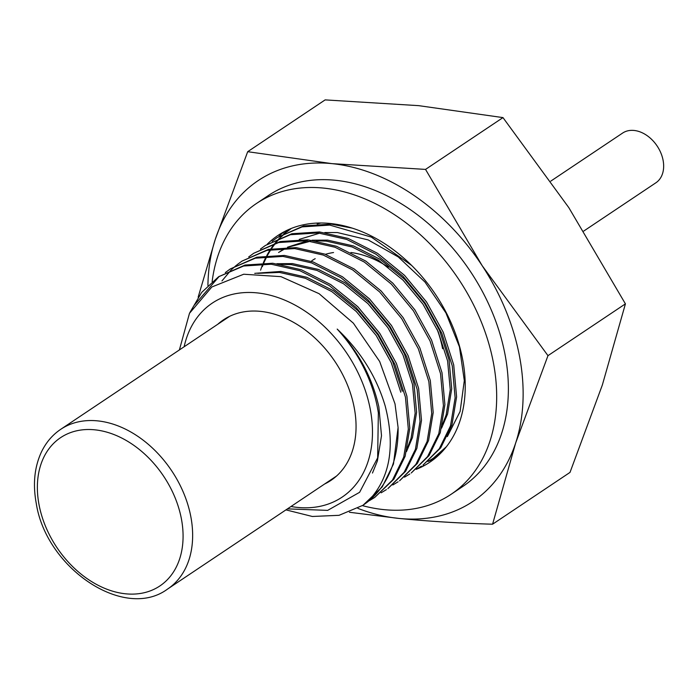 <?xml version="1.0" encoding="UTF-8"?>
<svg xmlns="http://www.w3.org/2000/svg" width="698" height="698" viewBox="0 0 698 698"><rect width="100%" height="100%" fill="white"/><g stroke="black" fill="none" stroke-linecap="round" stroke-linejoin="round"><path stroke-width="1.05" d="M550.792 181.114L622.599 133.074A29.918 21.525 56.2 0 1 646.54 135.238A29.918 21.525 56.2 0 1 663.1 160.322A29.918 21.525 56.2 0 1 655.867 182.806L583.755 231.047M311.805 260.747A96.603 69.495 56.2 0 1 315.191 258.67A96.603 69.495 -123.8 0 0 311.805 260.747M325.408 254.334A96.603 69.495 56.2 0 1 333.539 252.536A96.603 69.495 -123.8 0 0 325.408 254.334M350.92 252.51A96.603 69.495 56.2 0 1 388.306 267.177A96.603 69.495 -123.8 0 0 350.92 252.51M437.07 329.168A96.603 69.495 56.2 0 1 442.593 348.712A96.603 69.495 -123.8 0 0 437.07 329.168M482.135 265.624A193.041 138.876 56.2 0 1 519.53 356.373A193.041 138.876 56.2 0 1 515.656 443.021A193.041 138.876 56.2 0 1 399.038 518.44C428.781 521.336 459.956 523.256 492.579 524.207L515.656 443.021L547.974 355.657L482.135 265.624L425.536 169.405L331.995 163.637A193.041 138.876 56.2 0 1 482.135 265.624M207.917 285.456A193.041 138.876 56.2 0 1 215.377 239.056A193.041 138.876 56.2 0 1 331.995 163.637L247.694 151.693L215.377 239.056L198.145 297.182M247.694 151.693L325.137 99.893L418.678 105.651L502.979 117.604L568.818 207.638L625.417 303.857L602.339 385.034L570.013 472.398L492.579 524.207M349.428 512.262L399.038 518.44A193.041 138.876 56.2 0 1 357.891 508.371M547.974 355.657L625.417 303.857M425.536 169.405L502.979 117.604M447.331 436.616L460.113 411.471L464.31 380.637L459.441 346.819L445.935 312.94L424.986 282.044L398.27 256.934L368.143 239.911L337.37 232.539L324.823 232.547M440.098 453.29A134.766 96.952 -123.8 0 0 441.607 452.26M319.885 233.097L299.224 239.405M317.197 223.927L320.906 222.994M324.649 483.984A96.603 69.495 -123.8 0 0 330.887 480.433A96.603 69.495 -123.8 0 0 354.252 407.807A96.603 69.495 -123.8 0 0 300.768 326.804A96.603 69.495 -123.8 0 0 223.465 319.841A96.603 69.495 -123.8 0 0 217.793 324.247M443.117 450.638L433.205 458.316L446.397 446.729M435.343 458.089A136.459 98.174 56.2 0 1 427.9 461.526L433.205 458.316M265.406 245.452L291.869 233.734L319.527 231.945L348.189 238.454L377.548 253.295L404.535 275.344L426.565 302.016L443.221 332.169L453.709 364.888L456.597 396.848L451.972 424.881L440.752 447.776L422.962 465.165L439.286 448.753L450.515 425.859L455.131 397.825L452.252 365.865L441.755 333.147L425.099 302.993L403.069 276.321L376.082 254.273L346.723 239.431L318.07 232.923L290.403 234.711L265.406 245.452L260.433 249.09M416.226 469.326L421.505 466.142M253.706 253.278L280.168 241.56L307.827 239.772L336.488 246.281L365.848 261.122L392.834 283.17L414.865 309.842L431.521 339.996L442.009 372.715L444.896 404.674L440.272 432.708L429.043 455.602L411.262 472.991L427.586 456.579L438.806 433.685L443.431 405.651L440.543 373.692L430.055 340.973L413.399 310.819L391.369 284.147L364.382 262.099L335.023 247.258L306.37 240.749L278.703 242.538L253.706 253.278L248.732 256.916M404.526 477.153L409.805 473.968M242.005 261.104L268.468 249.387L296.127 247.598L324.788 254.107L354.139 268.948L381.134 290.996L403.165 317.669L419.821 347.822L430.308 380.541L433.196 412.501L428.572 440.534L417.343 463.428L399.561 480.817L415.886 464.406L427.106 441.511L431.73 413.478L428.842 381.518L418.355 348.799L401.699 318.646L379.668 291.973L352.682 269.925L323.322 255.084L294.661 248.575L267.002 250.364L242.005 261.104L237.032 264.743M392.826 484.979L398.104 481.795M230.305 268.931L256.768 257.213L284.426 255.424L313.088 261.933L342.439 276.774L369.434 298.823L391.465 325.495L408.121 355.648L418.608 388.367L421.496 420.327L416.872 448.36L405.643 471.255L387.861 488.644L404.186 472.232L415.406 449.338L420.03 421.304L417.142 389.344L406.655 356.626L389.999 326.472L367.968 299.8L340.982 277.752L311.622 262.91L282.96 256.402L255.302 258.19L230.305 268.931L225.332 272.569M381.125 492.805L386.404 489.621M218.605 276.757L245.068 265.039L272.726 263.251L301.388 269.76L330.739 284.601L357.734 306.649L379.764 333.321L396.42 363.475L406.908 396.194L409.796 428.153L405.172 456.187L393.942 479.081L374.704 497.447L392.485 480.058L403.706 457.164L408.33 429.13L405.442 397.171L394.955 364.452L378.299 334.307L356.268 307.626L329.281 285.578L299.922 270.737L271.26 264.228L243.602 266.017L218.605 276.757L201.652 292.418L189.856 312.591M369.425 500.632L374.704 497.447M290.237 228.865L283.833 233.437M411.663 265.458L371.38 237.102L329.77 225.096L302.103 226.885L277.106 237.625L303.569 225.908L331.227 224.119L352.298 228.141M277.106 237.625L272.133 241.264M236.343 265.301L231.701 269.437M231.064 270.065L221.964 280.928M194.28 305.201L219.338 276.277M290.979 506.512A116.723 83.969 -123.8 0 0 370.298 409.412A116.723 83.969 -123.8 0 0 277.35 297.348A116.723 83.969 -123.8 0 0 184.124 346.775M287.436 508.877L327.667 510.378L359.61 492.308L377.653 457.844L378.351 412.919A121.949 87.73 -123.8 0 0 377.478 407.807A121.949 87.73 -123.8 0 0 337.186 329.09C360.596 351.225 376.606 376.894 385.217 406.079C395.862 447.88 389.641 480.102 366.546 502.735L363.004 505.273L339.054 515.316L312.338 516.476L285.944 509.872M363.004 505.273L382.242 486.907L393.471 464.013L398.087 427.516L395.016 403.898L379.66 361.477L353.371 323.174L319.091 293.684L280.971 276.652L243.715 274.235L211.86 286.974L189.481 313.315L179.395 349.934M316.037 240.827L326.202 241.107L352.115 246.952L378.656 260.31L403.069 280.177L422.997 304.223L438.074 331.41L447.593 360.901L450.254 389.72L446.127 414.987L442.462 424.489M311.98 240.217L327.667 240.129L353.572 245.966L380.122 259.333L404.535 279.2L424.463 303.246L439.539 330.433L449.058 359.924L451.711 388.742L447.584 414.01L441.59 428.118M337.186 329.09C358.257 351.33 372.147 377.26 378.857 406.89L381.509 435.7L377.382 460.968L372.47 473.043M280.936 264.306L291.101 264.586L317.014 270.431L343.556 283.789L367.968 303.656L387.896 327.702L402.973 354.889L412.492 384.389L415.153 413.199L411.026 438.466L407.362 447.968M276.879 263.704L292.567 263.608L318.471 269.454L345.021 282.812L369.434 302.679L389.362 326.725L404.439 353.912L413.958 383.411L416.61 412.221L412.483 437.489L406.489 451.597M257.763 273.354L279.401 272.412L305.314 278.258L331.855 291.616L356.268 311.483L376.196 335.529L391.273 362.716L400.792 392.215M254.735 273.346L280.866 271.435L306.771 277.281L333.321 290.638L357.734 310.505L377.662 334.551L392.738 361.739L402.257 391.238M278.581 252.484L285.944 248.209M287.995 247.232L310.514 241.203M280.038 251.498L285.508 248.209M287.41 247.232L307.347 240.836M286.293 232.137A134.766 96.952 -123.8 0 1 290.857 228.839L286.773 231.893M285.971 232.547L280.962 237.111M280.299 237.782L275.928 242.66M275.344 243.393L271.417 248.758M270.885 249.561L267.378 255.477M266.906 256.367L264.097 262.265M264.01 262.483L262.335 266.671M398.087 427.516A135.107 97.197 56.2 0 1 366.546 502.735M285.465 232.8A134.766 96.952 -123.8 0 0 280.369 237.346M279.706 238.009A134.766 96.952 -123.8 0 0 275.335 242.843M274.742 243.558A134.766 96.952 -123.8 0 0 270.833 248.872M270.3 249.675A134.766 96.952 -123.8 0 0 266.819 255.538M266.348 256.41A134.766 96.952 -123.8 0 0 263.303 262.867M262.893 263.861A134.766 96.952 -123.8 0 0 261.733 266.863M261.523 267.456A134.766 96.952 -123.8 0 0 260.59 270.187M267.238 244.23A136.459 98.174 56.2 0 1 277.944 235.444A136.459 98.174 56.2 0 1 387.137 245.286A136.459 98.174 56.2 0 1 462.687 359.706A136.459 98.174 56.2 0 1 429.689 462.294A136.459 98.174 56.2 0 1 416.191 469.353M278.938 236.404A136.459 98.174 56.2 0 1 283.99 231.823M212.14 281.617A174.971 125.876 56.2 0 1 256.532 203.441L268.233 195.606A174.971 125.876 56.2 0 1 408.243 208.222A174.971 125.876 56.2 0 1 505.108 354.942A174.971 125.876 56.2 0 1 462.8 486.471L451.1 494.297A174.971 125.876 56.2 0 1 362.454 505.631M256.532 203.441A174.971 125.876 56.2 0 1 396.543 216.048A174.971 125.876 56.2 0 1 493.407 362.768A174.971 125.876 56.2 0 1 451.1 494.297M190.851 516.799A96.088 69.128 56.2 0 1 167.616 589.033C124.375 621.22 46.085 568.216 36.252 503.345C32.71 484.107 34.455 466.953 41.487 451.868C46.059 442.41 52.481 434.88 60.761 429.296A96.088 69.128 56.2 0 1 137.654 436.224A96.088 69.128 56.2 0 1 190.851 516.799M39.036 504.724A89.231 64.19 -123.8 0 0 125.719 593.815A89.231 64.19 -123.8 0 0 181.41 518.902A89.231 64.19 -123.8 0 0 94.727 429.811A89.231 64.19 -123.8 0 0 39.036 504.724M336.558 476.019L167.616 589.033M229.703 316.281L60.761 429.296M290.15 228.9L288.806 229.799"/></g></svg>
